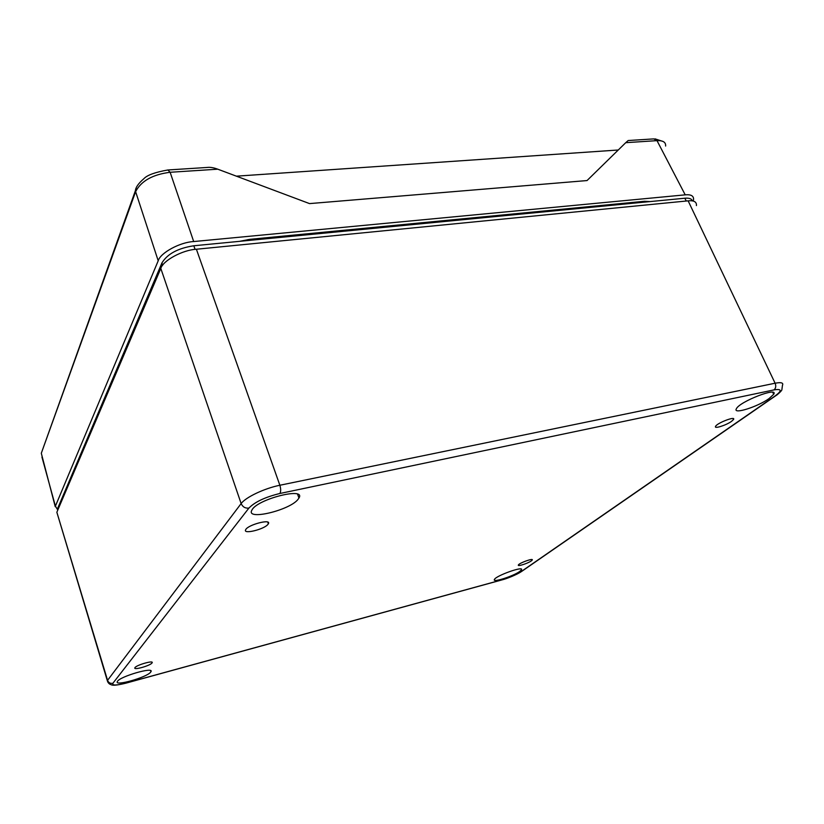 <?xml version="1.0" encoding="UTF-8"?>
<svg xmlns="http://www.w3.org/2000/svg" width="824" height="824" viewBox="0 0 824 824"><rect width="100%" height="100%" fill="white"/><g stroke="black" fill="none" stroke-linecap="round" stroke-linejoin="round"><path stroke-width="1.24" d="M267.965 524.342L268.356 523.776C271.693 518.533 247.942 524.692 245.686 529.688C242.544 534.663 264.174 529.42 267.965 524.342M151.987 663.011C150.02 665.782 133.076 670.509 134.899 667.759C135.981 665.143 154.047 659.952 152.141 662.795L151.987 663.011M731.485 421.394C726.037 425.349 713.708 429.201 715.582 426.348C717.045 423 735.904 415.78 733.566 419.468L731.485 421.394M531.295 560.907C527.854 563.441 517.111 566.83 518.389 564.986C519.202 562.988 533.725 557.796 532.242 560.032L531.295 560.907M298.01 499.396C289.615 510.386 245.305 520.892 251.907 510.118C256.903 499.148 306.363 486.644 298.957 498.036L298.01 499.396M150.627 672.188C146.857 677.39 114 686.67 117.369 681.52C119.387 676.576 154.655 666.379 150.926 671.756L150.627 672.188M519.676 571.495C513.064 576.316 492.021 582.99 494.421 579.468C495.924 575.677 524.332 565.583 521.448 569.858L519.676 571.495M769.019 398.61C757.411 406.963 732.526 414.74 736.388 408.756C739.447 401.628 778.762 386.363 773.726 394.263L769.019 398.61M112.909 683.271C111.91 685.62 116.287 685.547 126.041 683.065L502.393 579.725C509.84 577.521 515.968 574.894 520.789 571.856L775.178 395.891C782.172 390.669 781.791 388.671 774.035 389.886L279.861 493.494C265.184 497.088 254.874 501.95 248.91 508.078L112.909 683.271C110.323 683.714 108.541 682.736 107.563 680.336L107.851 682.159M57.979 509.603L57.979 507.636L161.885 263.021C167.251 253.977 177.891 248.22 193.815 245.768L684.806 198.224C689.194 197.853 691.697 198.749 692.314 200.881M279.861 493.494C280.943 491.671 280.943 488.931 279.861 485.254C264.38 488.364 245.624 497.284 241.133 503.577L107.563 680.336L57.546 514.557M775.178 395.891L775.992 395.551C776.527 395.53 781.595 391.019 781.842 389.917L782.46 385.333C783.665 382.789 781.204 382.089 775.106 383.222L279.861 485.254L196.39 249.239C182.65 249.909 162.936 260.6 160.804 268.428L57.052 511.776M696.424 205.598C696.754 201.87 693.993 200.284 688.122 200.84L196.39 249.239M665.359 200.108L669.222 199.727M210.995 244.1L216.939 243.523M239.712 241.319L249.827 239.331L644.605 201.272L650.229 201.571M693.118 201.035L693.561 199.573C693.798 195.885 691.006 194.31 685.207 194.845L193.692 241.556C179.962 242.184 160.32 252.886 158.208 260.786L55.404 506.163L57.793 510.035M665.627 146.044C665.885 142.192 663.011 140.399 657.006 140.647L625.746 142.676L587.038 180.559L309.536 203.6L217.773 169.188C213.488 167.602 209.914 167.035 207.03 167.468L168.539 169.929M55.404 506.163L41.942 457.062M217.773 169.188L170.135 172.278C152.646 174.503 141.141 180.961 135.62 191.662L42.106 451.006M625.746 142.676L628.176 140.533L653.762 138.895L657.006 140.647L685.207 194.845M618.268 149.999L236.385 176.171M248.91 508.078C245.284 508.48 242.699 506.976 241.133 503.577L160.804 268.428M774.035 389.886C775.858 388.259 776.218 386.034 775.106 383.222L688.122 200.84M520.789 571.856L521.499 571.516M773.169 393.202L773.757 392.791M248.467 240.474L248.024 239.537M642.586 202.313L642.04 201.53M684.806 198.224L686.258 201.025M193.815 245.768L195.092 249.384M161.885 263.021L162.627 265.318M57.979 507.636L58.298 508.851M167.849 169.971L170.135 172.278L193.692 241.556M158.208 260.786L135.62 191.662L136.145 188.14M167.828 169.981L167.838 169.981C155.128 172.237 147.146 175.131 143.891 178.684C138.504 183.309 135.682 187.295 135.414 190.643L41.303 453.241L55.239 506.657M267.759 522.117L268.356 523.776M151.946 662.187L152.141 662.795M733.102 418.561L733.566 419.468M297.577 494.225L298.957 498.036M150.586 670.654L150.926 671.756M521.108 569.034L521.448 569.858M772.706 392.296L773.726 394.263M502.197 579.839L125.938 683.158C111.003 686.804 111.683 684.548 110.045 684.281C108.768 683.611 107.851 682.426 107.326 680.706L56.866 512.301M776.012 395.541L521.51 571.526M502.207 579.828C505.843 579.014 516.658 574.853 521.427 571.568M57.824 508.078L58.133 509.242M654.977 138.844L663.166 141.501"/></g></svg>
